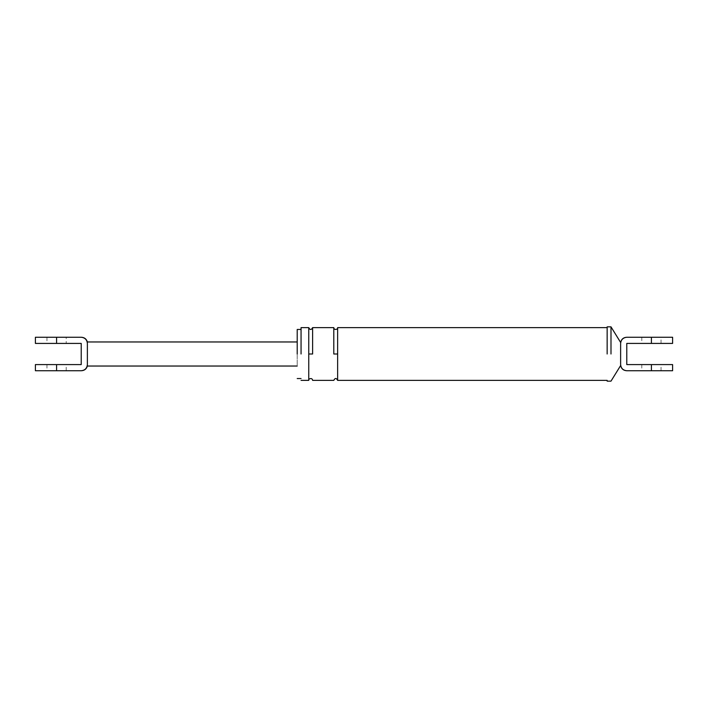 <?xml version="1.0" encoding="UTF-8"?>
<svg xmlns="http://www.w3.org/2000/svg" width="708" height="708" viewBox="0 0 708 708"><rect width="100%" height="100%" fill="white"/><g stroke="black" fill="none" stroke-linecap="round" stroke-linejoin="round"><path stroke-width="0.53" stroke-dasharray="3.54 2.66" d="M87.376 343.415C86.987 339.698 84.933 337.645 81.216 337.256L81.216 337.256C84.933 337.645 86.987 339.698 87.376 343.415L87.376 354L87.376 343.415C87.376 341.504 87.376 341.504 87.376 343.415L87.376 364.585C87.376 366.496 87.376 366.496 87.376 364.585C86.987 368.302 84.933 370.355 81.216 370.744L56.578 370.744C68.986 370.744 68.986 370.744 56.578 370.744C68.986 370.744 68.986 370.744 56.578 370.744C44.161 370.744 44.161 370.744 56.578 370.744C44.161 370.744 44.161 370.744 56.578 370.744L56.578 364.585L81.216 364.585L81.216 343.415L56.578 343.415C44.161 343.415 44.161 343.415 56.578 343.415C44.161 343.415 44.161 343.415 56.578 343.415C68.986 343.415 68.986 343.415 56.578 343.415C68.986 343.415 68.986 343.415 56.578 343.415L56.578 337.256L66.198 337.256L66.198 343.415M56.578 337.256L35.4 337.256L56.578 337.256C44.161 337.256 44.161 337.256 56.578 337.256C44.161 337.256 44.161 337.256 56.578 337.256C68.986 337.256 68.986 337.256 56.578 337.256C68.986 337.256 68.986 337.256 56.578 337.256M56.578 364.585L35.4 364.585L56.578 364.585C44.161 364.585 44.161 364.585 56.578 364.585C44.161 364.585 44.161 364.585 56.578 364.585C68.986 364.585 68.986 364.585 56.578 364.585C68.986 364.585 68.986 364.585 56.578 364.585M297.21 354C297.21 369.514 297.21 369.514 297.21 354C297.21 369.514 297.21 369.514 297.21 354C297.21 338.486 297.21 338.486 297.21 354C297.21 338.486 297.21 338.486 297.21 354L297.21 329.459L297.21 354M626.784 337.256L626.784 337.256C623.067 337.645 621.013 339.698 620.624 343.415C620.624 342.132 620.624 342.132 620.624 343.415L620.624 364.585C621.013 368.302 623.067 370.355 626.784 370.744L626.784 370.744C623.067 370.355 621.013 368.302 620.624 364.585C620.624 365.868 620.624 365.868 620.624 364.585L620.624 343.415L620.624 364.585M641.802 364.585L641.802 370.744L672.6 370.744L651.422 370.744C663.839 370.744 663.839 370.744 651.422 370.744C663.839 370.744 663.839 370.744 651.422 370.744C639.014 370.744 639.014 370.744 651.422 370.744C639.014 370.744 639.014 370.744 651.422 370.744L651.422 364.585L672.6 364.585L626.784 364.585L626.784 343.415L651.422 343.415C663.839 343.415 663.839 343.415 651.422 343.415C663.839 343.415 663.839 343.415 651.422 343.415C639.014 343.415 639.014 343.415 651.422 343.415C639.014 343.415 639.014 343.415 651.422 343.415L651.422 337.256L672.6 337.256L641.802 337.256L641.802 343.415M651.422 364.585C663.839 364.585 663.839 364.585 651.422 364.585C663.839 364.585 663.839 364.585 651.422 364.585C639.014 364.585 639.014 364.585 651.422 364.585C639.014 364.585 639.014 364.585 651.422 364.585M301.059 354L301.059 327.627L301.059 354M607.145 354L607.145 326.857L607.145 354M651.422 337.256C639.014 337.256 639.014 337.256 651.422 337.256C639.014 337.256 639.014 337.256 651.422 337.256C663.839 337.256 663.839 337.256 651.422 337.256C663.839 337.256 663.839 337.256 651.422 337.256M308.759 354L308.759 327.627L308.759 380.373L308.759 354L312.609 354L312.609 327.627L312.609 354M337.636 354L337.636 327.627L337.636 380.373L337.636 354L333.787 354L333.787 327.627L333.787 354M610.995 354L610.995 326.857L610.995 354M46.949 337.256L46.949 343.415M66.198 370.744L66.198 364.585M46.949 364.585L46.949 370.744M661.051 370.744L661.051 364.585M661.051 343.415L661.051 337.256"/><path stroke-width="1.06" d="M87.376 343.415C86.987 339.698 84.933 337.645 81.216 337.256C84.933 337.645 86.987 339.698 87.376 343.415C87.376 341.504 87.376 341.504 87.376 343.415L87.376 364.585C86.987 368.302 84.933 370.355 81.216 370.744C84.933 370.355 86.987 368.302 87.376 364.585C87.376 366.496 87.376 366.496 87.376 364.585C86.987 368.302 84.933 370.355 81.216 370.744L35.4 370.744L56.578 370.744L56.578 364.585L35.4 364.585L81.216 364.585L81.216 343.415L35.4 343.415L56.578 343.415L56.578 337.256L81.216 337.256L66.198 337.256M56.578 337.256L35.4 337.256L56.578 337.256M620.624 343.415C620.624 342.132 620.624 342.132 620.624 343.415L620.624 364.585C621.013 368.302 623.067 370.355 626.784 370.744L672.6 370.744L651.422 370.744L651.422 364.585L672.6 364.585L626.784 364.585L626.784 343.415L672.6 343.415L651.422 343.415L651.422 337.256L672.6 337.256L626.784 337.256C623.067 337.645 621.013 339.698 620.624 343.415C621.013 339.698 623.067 337.645 626.784 337.256L626.784 337.256C623.067 337.645 621.013 339.698 620.624 343.415M620.624 364.585C620.624 365.868 620.624 365.868 620.624 364.585C621.013 368.302 623.067 370.355 626.784 370.744L641.802 370.744M641.802 337.256L626.784 337.256M297.21 354L297.21 329.459L297.21 354M301.059 354L301.059 327.627L301.059 354M607.145 354L607.145 326.857L607.145 354M308.759 354L308.759 327.627L308.759 380.373L308.759 354L312.609 354L312.609 327.627L312.609 354M337.636 354L337.636 327.627L337.636 380.373L337.636 354L333.787 354L333.787 327.627L333.787 354M610.995 354L610.995 326.857L610.995 354M297.21 366.036L87.376 366.036C86.465 368.983 84.464 370.549 81.385 370.744M297.21 341.964L87.376 341.964C86.465 339.017 84.464 337.451 81.385 337.256M35.4 337.256L35.4 343.415M35.4 364.585L35.4 370.744M607.145 326.857L610.995 326.857L620.624 342.451C621.385 339.229 623.412 337.495 626.704 337.256M607.145 381.143L610.995 381.143L620.624 365.549C621.385 368.771 623.412 370.505 626.704 370.744M672.6 364.585L672.6 370.744M672.6 343.415L672.6 337.256M301.059 329.459L297.21 329.459M297.21 378.541L301.059 378.541M607.145 327.627L337.636 327.627C338.566 328.875 334.158 330.99 333.787 327.627L312.609 327.627C311.334 330.105 310.051 330.105 308.759 327.627L301.059 327.627M301.059 380.373L308.759 380.373C307.821 379.169 312.201 376.983 312.609 380.373L333.787 380.373C335.07 377.886 336.353 377.886 337.636 380.373L607.145 380.373"/></g></svg>
